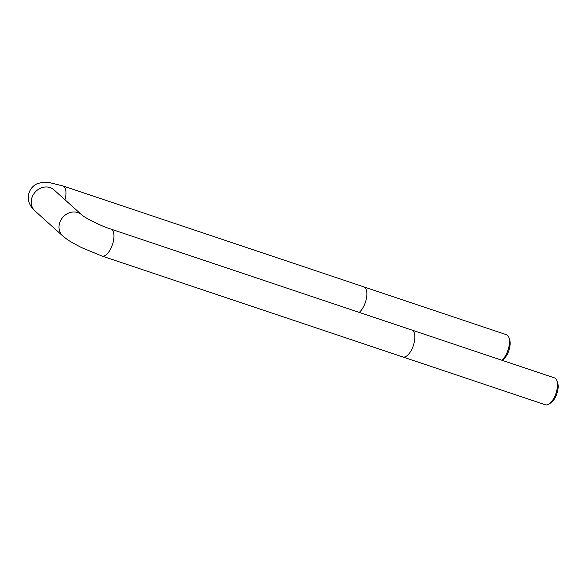 <?xml version="1.0" encoding="UTF-8"?>
<svg xmlns="http://www.w3.org/2000/svg" width="587" height="587" viewBox="0 0 587 587"><rect width="100%" height="100%" fill="white"/><g stroke="black" fill="none" stroke-linecap="round" stroke-linejoin="round"><path stroke-width="0.88" d="M402.821 356.962L101.925 256.027A14.198 6.347 -71.5 0 0 111.493 247.112A14.198 6.347 -71.5 0 0 112.022 229.744A14.198 6.347 -71.5 0 0 110.958 229.113L411.854 330.048A14.198 6.347 108.5 0 1 412.918 330.672A14.198 6.347 108.5 0 1 412.896 346.8A14.198 6.347 108.5 0 1 402.821 356.962L545.448 404.803A14.198 6.347 -71.5 0 0 549.065 404.01A14.198 6.347 -71.5 0 0 556.88 380.699A14.198 6.347 -71.5 0 0 555.537 378.52A14.198 6.347 -71.5 0 0 554.473 377.889L411.854 330.048A14.198 6.347 108.5 0 1 412.918 330.672A14.198 6.347 108.5 0 1 412.896 346.8A14.198 6.347 108.5 0 1 402.821 356.962A14.198 6.347 108.5 0 1 401.757 356.331M364.931 287.513A14.198 6.347 108.5 0 1 366.207 299.377A14.198 6.347 108.5 0 1 359.251 312.401A14.198 6.347 108.5 0 0 366.207 299.377A14.198 6.347 108.5 0 0 364.931 287.513A14.198 6.347 108.5 0 0 363.867 286.882A14.198 6.347 108.5 0 1 364.931 287.513M501.878 360.242A14.198 6.347 -71.5 0 0 508.892 337.532L509.663 339.741A12.063 5.4 108.5 0 1 503.015 359.545L501.944 360.264M508.892 337.532A14.198 6.347 -71.5 0 0 507.55 335.353A14.198 6.347 -71.5 0 0 506.486 334.722L62.97 185.947L48.457 182.352L43.387 182.197L37.605 183.548C33.98 185.081 31.28 187.73 29.504 191.509C27.897 195.552 27.846 199.47 29.35 203.256C31.06 206.844 32.938 209.42 34.993 210.968A14.198 12.466 -48 0 1 32.446 196.381A14.198 12.466 -48 0 1 50.064 187.591A14.198 12.466 -48 0 1 53.975 189.865L81.762 214.857A14.198 12.466 132 0 0 77.844 212.582A14.198 12.466 132 0 0 60.234 221.372A14.198 12.466 132 0 0 62.772 235.959L34.993 210.968M556.88 380.699L557.65 382.9A12.063 5.4 108.5 0 1 551.002 402.711L549.065 404.01M64.981 199.763A14.198 6.347 -71.5 0 0 64.027 186.578A14.198 6.347 -71.5 0 0 62.97 185.947M101.925 256.027L81.446 247.553L71.952 242.46C70.007 241.228 67.63 240.046 62.772 235.959M81.762 214.857C83.596 217.021 100.084 225.768 110.958 229.113"/></g></svg>
